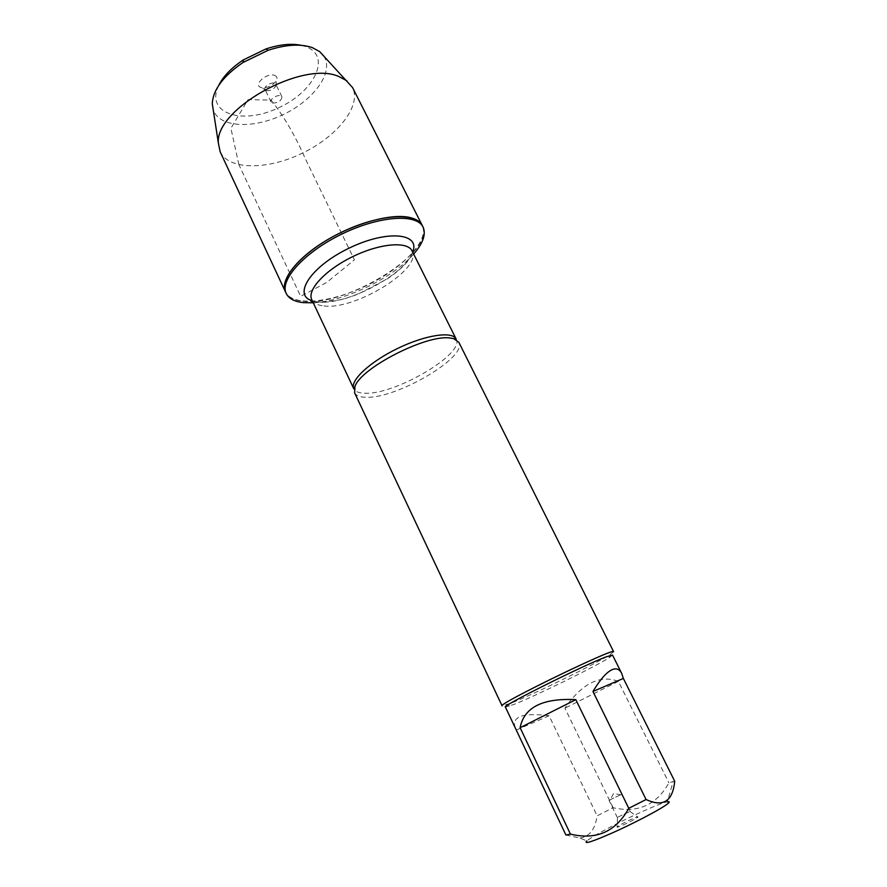 <?xml version="1.0" encoding="UTF-8"?>
<svg xmlns="http://www.w3.org/2000/svg" width="887" height="887" viewBox="0 0 887 887"><rect width="100%" height="100%" fill="white"/><g stroke="black" fill="none" stroke-linecap="round" stroke-linejoin="round"><path stroke-width="0.67" stroke-dasharray="4.43 3.33" d="M413.641 254.048C393.152 277.797 344.588 301.38 313.255 302.8M302.933 301.159C346.13 307.39 437.103 250.999 422.301 225.575C429.652 240.299 402.598 268.24 366.852 285.448C331.228 302.888 292.555 306.869 285.514 291.989C288.12 297.167 293.919 300.227 302.933 301.159M565.917 835.022L579.876 838.049L586.828 840.931C590.199 838.171 597.672 833.736 609.236 827.638C630.945 816.162 660.371 803.057 667.357 801.826L673.133 781.558L674.719 781.259M579.876 838.049C589.434 836.785 595.188 829.367 597.128 815.818L613.128 807.735C637.953 813.279 656.557 804.986 668.92 782.855L673.133 781.558M612.518 655.072L609.158 657.766C595.41 666.592 535.715 695.84 513.928 704.455L505.413 707.083M613.128 807.735L564.93 708.17C582.083 683.4 599.9 674.464 618.361 681.349L668.92 782.855M515.292 728.027C511.4 716.552 522.665 712.461 549.086 715.742L597.128 815.818M354.612 392.819C356.119 395.757 360 397.254 366.264 397.287C397.043 398.585 468.014 356.873 458.801 342.216M613.616 651.712L610.101 654.573C595.754 663.875 533.786 694.244 511.023 703.158L502.097 705.864M618.117 826.13L617.086 827.238C618.682 827.482 637.088 818.546 637.886 817.138C639.704 815.275 622.874 822.936 618.117 826.13M618.361 681.349L564.93 708.17M549.086 715.742L516.389 730.012M618.128 816.994L630.125 811.428L618.128 816.994M609.835 799.863L621.765 794.264L609.835 799.863M220.164 151.788C228.935 170.426 268.04 170.027 302.578 153.074C337.26 136.421 361.763 105.93 352.538 87.514M272.475 103.08C278.252 102.959 281.412 100.852 281.944 96.761C280.458 93.013 269.06 98.546 271.078 102.038L272.475 103.08M266.422 90.585L266.588 90.64C270.502 90.906 273.562 89.421 275.768 86.183L275.857 84.254C274.338 80.451 262.973 85.972 265.025 89.52L266.422 90.585M274.471 75.317C276.833 76.204 277.531 77.868 276.567 80.285C272.952 85.64 267.918 88.09 261.465 87.625L261.188 87.547C252.551 85.329 266.543 72.368 274.471 75.317M218.723 85.407C205.019 113.203 241.242 125.189 277.365 108.347C313.843 92.57 332.448 56.203 305.693 46.59L301.258 45.326M323.777 56.025C334.332 71.902 314.164 99.765 283.762 114.323C253.527 129.214 219.156 127.828 213.213 109.722M238.936 164.76L230.908 128.305L247.994 99.677L271.012 100.065C283.685 115.909 295.083 135.401 305.228 158.518L354.423 259.836L326.693 282.465L300.649 296.302L238.936 164.76M456.151 339.067C465.287 353.603 395.524 394.671 365.244 393.251C359.091 393.185 355.266 391.699 353.78 388.783M323.91 305.926C355.066 310.417 422.844 268.739 412.078 250.91C412.156 258.05 403.995 267.32 387.608 278.695L357.505 294.429L342.116 299.518L320.728 302.511C314.652 301.946 311.659 300.981 311.758 299.629C313.543 303.188 317.59 305.283 323.91 305.926M412.655 252.074C405.292 274.682 345.985 305.738 317.945 301.913L312.313 300.804M609.158 657.766L610.101 654.573M509.604 706.107L506.51 704.866M617.507 817.637L617.086 827.238M630.08 811.527L637.886 817.138M630.125 811.428L621.765 794.264M617.396 817.614L609.081 800.429M621.022 794.819L613.56 793.51L609.979 800.185M281.944 96.761L275.857 84.254M271.078 102.038L265.025 89.52M275.768 86.183L276.567 80.285M266.588 90.64L261.465 87.625"/><path stroke-width="1.33" d="M313.255 302.8L303.631 302.655C294.617 301.735 288.818 298.686 286.235 293.519C279.294 280.126 304.407 252.141 341.894 234.035C379.303 215.774 416.823 213.346 423.066 227.083C426.215 234.268 423.077 243.249 413.641 254.048M213.213 109.722L212.281 103.701C213.002 89.753 223.269 76.005 243.093 62.445L268.151 50.282C285.869 44.494 300.604 43.607 312.346 47.621L319.619 51.579L352.538 87.514L422.301 225.575C416.036 211.805 378.516 214.177 341.118 232.438C303.642 250.533 278.562 278.551 285.514 291.989C279.904 280.547 296.18 258.727 325.329 241.031C354.401 223.302 390.868 213.301 409.395 217.382C415.948 218.823 420.25 221.55 422.301 225.575L423.066 227.083M667.357 801.826C670.439 801.26 669.685 802.524 665.106 805.618C656.347 811.505 632.786 823.746 613.128 832.571C592.128 841.807 583.358 844.59 586.828 840.931M592.948 691.483L623.361 678.433L674.719 781.259C672.701 801.371 663.143 807.458 646.069 799.52L628.772 808.301C615.811 831.729 596.374 840.333 570.43 834.113L565.917 835.022L505.413 707.083C500.712 706.54 582.848 665.527 606.087 656.89L612.518 655.072L621.676 673.399C619.569 669.241 616.476 667.955 612.385 669.552C606.786 671.936 600.299 679.242 592.948 691.483L646.069 799.52M623.361 678.433L621.676 673.399M628.772 808.301L575.829 699.643C542.656 697.969 524.084 707.316 520.126 727.695L570.43 834.113M458.801 342.216L453.645 338.612L449.587 337.947C425.716 334.665 360.477 368.271 354.966 386.532L354.612 392.819L502.097 705.864C496.753 704.489 615.833 646.667 613.616 651.712L458.801 342.216M520.126 727.695L575.829 699.643M346.828 80.728L338.402 76.315C301.846 60.516 214.82 109.4 218.368 143.106L220.164 151.788L286.235 293.519M301.258 45.326C291.169 43.275 279.383 44.483 265.912 48.951L243.426 59.861C231.585 67.689 223.347 76.204 218.723 85.407M319.619 51.579L323.777 56.025M354.966 386.532L353.78 388.783C349.6 380.889 369.569 362.007 397.487 348.513C425.339 334.92 452.536 330.906 456.151 339.067L453.645 338.612M456.151 339.067L412.078 250.91C407.588 241.053 380.102 243.249 352.838 256.576C325.507 269.759 306.78 290.005 311.758 299.629L353.78 388.783M312.313 300.804C292.255 295.36 310.705 266.588 348.813 248.282C386.765 229.666 420.782 232.948 412.655 252.074M243.426 59.861L243.093 62.445M265.912 48.951L268.151 50.282M212.281 103.701L218.368 143.106"/></g></svg>
